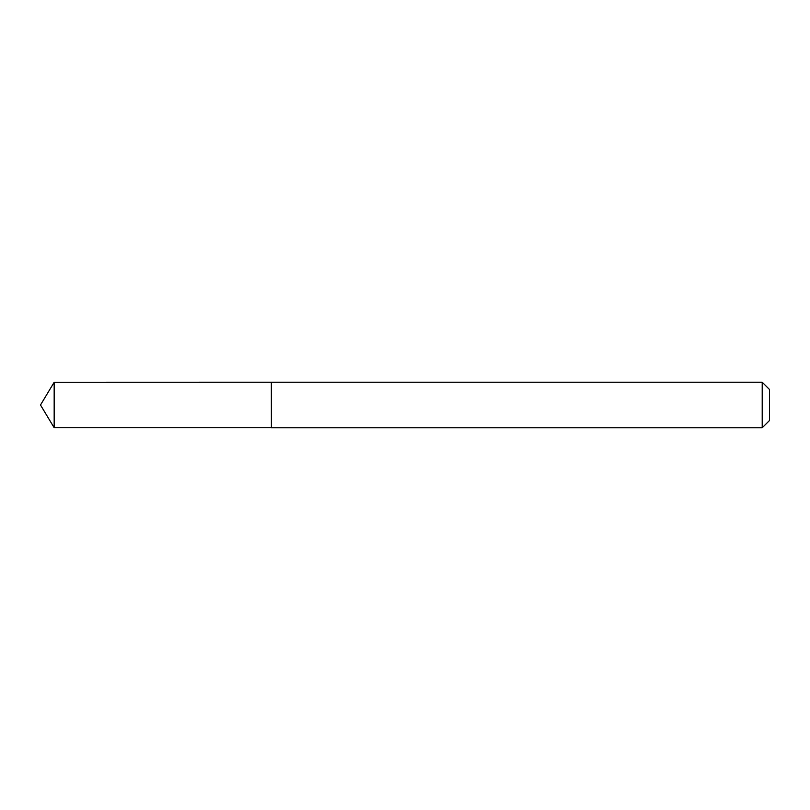 <?xml version="1.0" encoding="UTF-8"?>
<svg xmlns="http://www.w3.org/2000/svg" width="810" height="810" viewBox="0 0 810 810"><rect width="100%" height="100%" fill="white"/><g stroke="black" fill="none" stroke-linecap="round" stroke-linejoin="round"><path stroke-width="0.61" stroke-dasharray="4.05 3.04" d="M54.169 382.259L54.169 427.741M271.35 382.259L271.35 427.741M271.401 382.209L271.401 427.791M769.5 420.501L769.5 389.499M762.21 382.209L762.21 427.791"/><path stroke-width="1.21" d="M54.169 382.259L40.5 405L54.169 427.741L54.169 382.259L271.401 382.209L271.401 427.791L271.35 382.259M762.21 382.209L769.5 389.499L769.5 420.501L762.21 427.791L762.21 382.209L271.401 382.209M271.35 427.741L54.169 427.741M762.21 427.791L271.401 427.791"/></g></svg>
